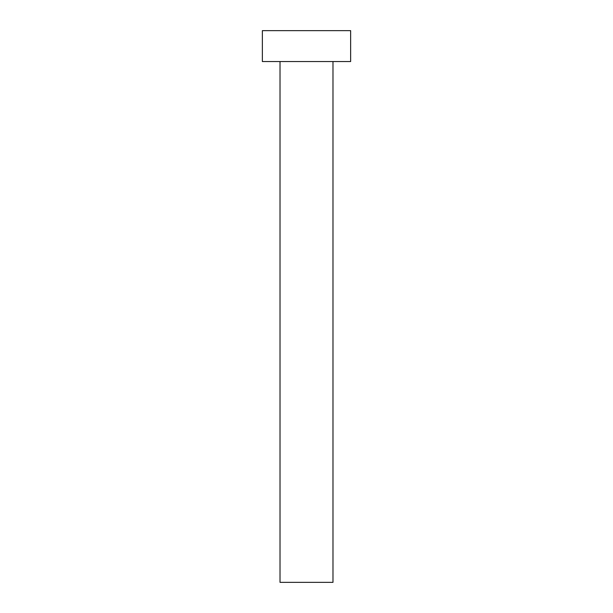 <?xml version="1.0" encoding="UTF-8"?>
<svg xmlns="http://www.w3.org/2000/svg" width="613" height="613" viewBox="0 0 613 613"><rect width="100%" height="100%" fill="white"/><g stroke="black" fill="none" stroke-linecap="round" stroke-linejoin="round"><path stroke-width="0.92" d="M332.982 61.545L332.982 582.35L280.018 582.35L280.018 61.545M350.636 61.545L262.364 61.545L262.364 30.65L350.636 30.65L350.636 61.545"/></g></svg>
